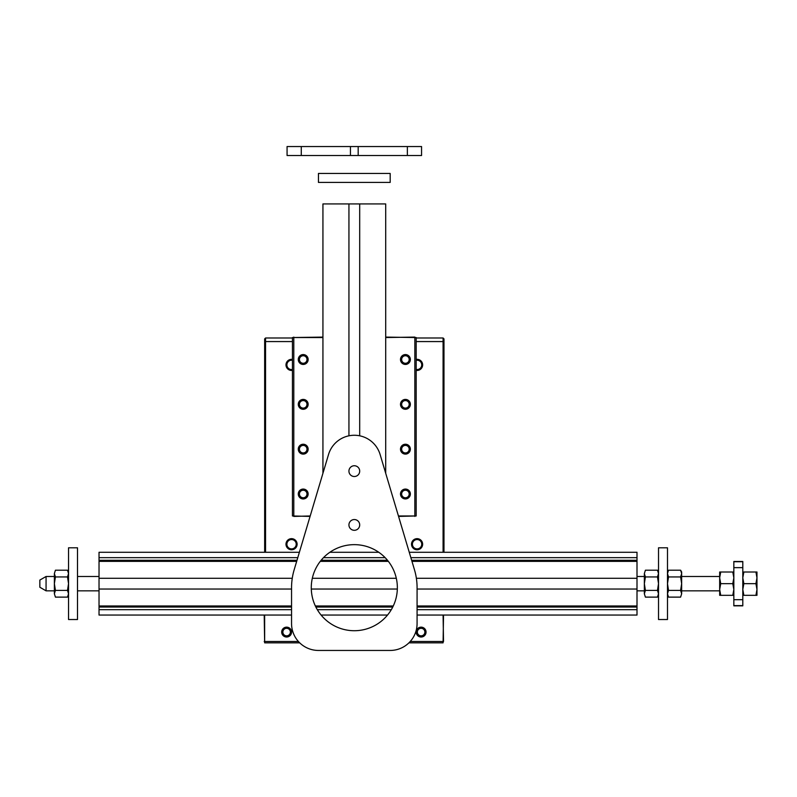 <?xml version="1.0" encoding="UTF-8"?>
<svg xmlns="http://www.w3.org/2000/svg" width="797" height="797" viewBox="0 0 797 797"><rect width="100%" height="100%" fill="white"/><g stroke="black" fill="none" stroke-linecap="round" stroke-linejoin="round"><path stroke-width="1.2" d="M720.717 572.007L719.671 572.007L719.671 577.835L720.717 583.663L719.671 589.491L719.671 577.835L720.717 572.007L732.792 572.007L733.838 577.835L732.792 583.663L733.838 589.491L732.792 595.319L733.838 595.319M720.717 583.663L732.792 583.663M720.717 595.319L719.671 595.319L719.671 589.491L720.717 595.319L732.792 595.319M732.792 572.007L733.838 572.007M264.654 552.281L264.654 338.884L265.55 337.988L292.449 337.988L265.55 337.988L265.55 552.281M443.979 552.281L443.979 338.884L443.082 337.988L416.183 337.988L443.082 337.988L443.082 552.281M297.112 544.212A5.559 5.559 0 0 0 288.773 539.4A5.559 5.559 0 0 0 288.773 549.033A5.559 5.559 0 0 0 297.112 544.212M422.639 544.212A5.559 5.559 0 0 0 414.301 539.4A5.559 5.559 0 0 0 414.301 549.033A5.559 5.559 0 0 0 422.639 544.212M416.183 370.376A5.559 5.559 0 0 0 422.639 364.887A5.559 5.559 0 0 0 416.183 359.407M292.449 359.407A5.559 5.559 0 0 0 285.993 364.887A5.559 5.559 0 0 0 292.449 370.376M292.449 360.314A4.662 4.662 0 0 0 286.89 364.887A4.662 4.662 0 0 0 292.449 369.469M416.183 369.469A4.662 4.662 0 0 0 421.743 364.887A4.662 4.662 0 0 0 416.183 360.314M421.743 544.212A4.662 4.662 0 0 0 414.749 540.177A4.662 4.662 0 0 0 414.749 548.256A4.662 4.662 0 0 0 421.743 544.212M296.215 544.212A4.662 4.662 0 0 0 289.221 540.177A4.662 4.662 0 0 0 289.221 548.256A4.662 4.662 0 0 0 296.215 544.212M443.979 338.884L443.082 337.988M755.925 595.319L756.971 595.319L756.971 589.491L755.925 583.663L756.971 577.835L756.971 589.491L755.925 595.319L743.85 595.319L742.804 589.491L743.85 583.663L742.804 577.835L743.85 572.007L742.804 572.007M755.925 583.663L743.85 583.663M755.925 572.007L756.971 572.007L756.971 577.835L755.925 572.007L743.85 572.007M743.85 595.319L742.804 595.319M55.421 570.204L54.375 573.571L55.421 570.204L67.496 570.204L68.542 573.571L67.496 576.938L68.542 583.663L67.496 590.398L68.542 593.765L67.496 597.122L68.542 593.765M55.421 576.938L54.375 583.663L54.375 573.571L55.421 576.938L67.496 576.938M55.421 590.398L54.375 593.765L54.375 583.663L55.421 590.398L67.496 590.398M54.375 593.765L55.421 597.122L54.375 593.765L55.421 597.122L67.496 597.122L68.542 595.319M348.937 435.81L348.937 203.932L385.698 203.932L385.698 473.269M359.696 203.932L359.696 435.81M348.937 203.932L322.934 203.932L322.934 473.269M667.487 572.007L668.534 570.204L680.608 570.204L681.654 572.007L681.654 573.571L680.608 570.204L681.654 573.571L680.608 576.938L668.534 576.938L667.487 573.571L668.534 570.204L667.487 573.571M680.608 597.122L668.534 597.122L667.487 593.765L668.534 590.398L680.608 590.398L681.654 593.765L680.608 597.122L681.654 593.765L681.654 583.663L680.608 590.398M668.534 576.938L667.487 583.663L668.534 590.398M680.608 576.938L681.654 583.663L681.654 573.571M645.401 570.204L644.355 573.571L645.401 570.204L657.475 570.204L658.521 573.571L657.475 576.938L658.521 583.663L657.475 590.398L658.521 593.765L657.475 597.122L658.521 593.765M645.401 576.938L644.355 583.663L644.355 573.571L645.401 576.938L657.475 576.938M645.401 590.398L644.355 593.765L644.355 583.663L645.401 590.398L657.475 590.398M644.355 593.765L645.401 597.122L644.355 593.765L645.401 597.122L657.475 597.122L658.521 595.319M358.182 146.548L421.563 146.548L421.563 155.515L358.182 155.515L358.182 146.548L287.069 146.548L287.069 155.515L301.276 155.515L301.276 146.548M358.182 155.515L301.276 155.515M312.882 506.992L328.543 454.479A26.899 26.899 0 0 1 380.099 454.479L414.47 569.755A62.764 62.764 0 0 1 417.08 587.688L417.08 623.553A26.899 26.899 0 0 1 390.181 650.452L318.451 650.452A26.899 26.899 0 0 1 291.553 623.553L291.553 587.688A62.764 62.764 0 0 1 294.173 569.755L317.156 492.646M291.553 623.553L291.553 587.688L291.553 623.553M390.181 650.452L318.451 650.452L390.181 650.452M311.278 587.688A43.038 43.038 0 0 0 375.835 624.958A43.038 43.038 0 0 0 375.835 550.418A43.038 43.038 0 0 0 311.278 587.688M359.696 524.924A5.38 5.38 0 0 1 351.626 529.587A5.38 5.38 0 0 1 351.626 520.262A5.38 5.38 0 0 1 359.696 524.924M359.696 471.127A5.38 5.38 0 0 1 351.626 475.789A5.38 5.38 0 0 1 351.626 466.464A5.38 5.38 0 0 1 359.696 471.127M401.21 404.338A4.214 4.214 0 0 0 407.536 407.994A4.214 4.214 0 0 0 407.536 400.692A4.214 4.214 0 0 0 401.21 404.338M401.21 494.001A4.214 4.214 0 0 0 407.536 497.657A4.214 4.214 0 0 0 407.536 490.354A4.214 4.214 0 0 0 401.21 494.001M401.21 449.169A4.214 4.214 0 0 0 407.536 452.826A4.214 4.214 0 0 0 407.536 445.523A4.214 4.214 0 0 0 401.21 449.169M401.21 359.507A4.214 4.214 0 0 0 407.536 363.163A4.214 4.214 0 0 0 407.536 355.861A4.214 4.214 0 0 0 401.21 359.507M401.658 404.338A3.766 3.766 0 0 0 407.307 407.606A3.766 3.766 0 0 0 407.307 401.08A3.766 3.766 0 0 0 401.658 404.338M401.658 494.001A3.766 3.766 0 0 0 407.307 497.268A3.766 3.766 0 0 0 407.307 490.743A3.766 3.766 0 0 0 401.658 494.001M401.658 449.169A3.766 3.766 0 0 0 407.307 452.437A3.766 3.766 0 0 0 407.307 445.912A3.766 3.766 0 0 0 401.658 449.169M401.658 359.507A3.766 3.766 0 0 0 407.307 362.774A3.766 3.766 0 0 0 407.307 356.249A3.766 3.766 0 0 0 401.658 359.507M385.698 337.091L416.183 337.539L416.183 515.968L398.56 516.416M405.424 498.932A4.931 4.931 0 0 1 401.15 491.54A4.931 4.931 0 0 1 409.698 491.54A4.931 4.931 0 0 1 405.424 498.932M405.424 454.101A4.931 4.931 0 0 1 401.15 446.709A4.931 4.931 0 0 1 409.698 446.709A4.931 4.931 0 0 1 405.424 454.101M405.424 409.269A4.931 4.931 0 0 1 401.15 401.877A4.931 4.931 0 0 1 409.698 401.877A4.931 4.931 0 0 1 405.424 409.269M405.424 364.438A4.931 4.931 0 0 1 401.15 357.046A4.931 4.931 0 0 1 409.698 357.046A4.931 4.931 0 0 1 405.424 364.438M398.43 515.968L416.183 515.968M414.838 337.091L385.698 337.539M414.838 516.416L414.838 337.539L416.183 337.539M405.424 498.484A4.483 4.483 0 0 1 401.539 491.759A4.483 4.483 0 0 1 409.309 491.759A4.483 4.483 0 0 1 405.424 498.484M405.424 453.652A4.483 4.483 0 0 1 401.539 446.928A4.483 4.483 0 0 1 409.309 446.928A4.483 4.483 0 0 1 405.424 453.652M405.424 408.821A4.483 4.483 0 0 1 401.539 402.096A4.483 4.483 0 0 1 409.309 402.096A4.483 4.483 0 0 1 405.424 408.821M405.424 363.99A4.483 4.483 0 0 1 401.539 357.265A4.483 4.483 0 0 1 409.309 357.265A4.483 4.483 0 0 1 405.424 363.99M307.423 449.169A4.214 4.214 0 0 0 301.107 445.523A4.214 4.214 0 0 0 301.107 452.826A4.214 4.214 0 0 0 307.423 449.169M307.423 359.507A4.214 4.214 0 0 0 301.107 355.861A4.214 4.214 0 0 0 301.107 363.163A4.214 4.214 0 0 0 307.423 359.507M307.423 404.338A4.214 4.214 0 0 0 301.107 400.692A4.214 4.214 0 0 0 301.107 407.994A4.214 4.214 0 0 0 307.423 404.338M307.423 494.001A4.214 4.214 0 0 0 301.107 490.354A4.214 4.214 0 0 0 301.107 497.657A4.214 4.214 0 0 0 307.423 494.001M306.975 449.169A3.766 3.766 0 0 0 301.326 445.912A3.766 3.766 0 0 0 301.326 452.437A3.766 3.766 0 0 0 306.975 449.169M306.975 359.507A3.766 3.766 0 0 0 301.326 356.249A3.766 3.766 0 0 0 301.326 362.774A3.766 3.766 0 0 0 306.975 359.507M306.975 404.338A3.766 3.766 0 0 0 301.326 401.08A3.766 3.766 0 0 0 301.326 407.606A3.766 3.766 0 0 0 306.975 404.338M306.975 494.001A3.766 3.766 0 0 0 301.326 490.743A3.766 3.766 0 0 0 301.326 497.268A3.766 3.766 0 0 0 306.975 494.001M310.073 516.416L292.449 515.968L292.449 337.539L322.934 337.091M303.209 354.575A4.931 4.931 0 0 1 307.483 361.977A4.931 4.931 0 0 1 298.935 361.977A4.931 4.931 0 0 1 303.209 354.575M303.209 399.407A4.931 4.931 0 0 1 307.483 406.809A4.931 4.931 0 0 1 298.935 406.809A4.931 4.931 0 0 1 303.209 399.407M303.209 444.238A4.931 4.931 0 0 1 307.483 451.64A4.931 4.931 0 0 1 298.935 451.64A4.931 4.931 0 0 1 303.209 444.238M303.209 489.069A4.931 4.931 0 0 1 307.483 496.471A4.931 4.931 0 0 1 298.935 496.471A4.931 4.931 0 0 1 303.209 489.069M322.934 337.539L292.449 337.539M293.794 516.416L310.202 515.968M293.794 337.091L293.794 515.968L292.449 515.968M303.209 355.024A4.483 4.483 0 0 1 307.094 361.748A4.483 4.483 0 0 1 299.323 361.748A4.483 4.483 0 0 1 303.209 355.024M303.209 399.855A4.483 4.483 0 0 1 307.094 406.58A4.483 4.483 0 0 1 299.323 406.58A4.483 4.483 0 0 1 303.209 399.855M303.209 444.686A4.483 4.483 0 0 1 307.094 451.411A4.483 4.483 0 0 1 299.323 451.411A4.483 4.483 0 0 1 303.209 444.686M303.209 489.517A4.483 4.483 0 0 1 307.094 496.242A4.483 4.483 0 0 1 299.323 496.242A4.483 4.483 0 0 1 303.209 489.517M318.451 173.447L390.181 173.447L390.181 182.413L318.451 182.413L318.451 173.447M54.375 576.49L46.067 576.49L46.067 590.836L54.375 590.836M756.971 576.49L756.971 590.836M46.067 576.49L39.85 580.077L39.85 587.25L46.067 590.836M742.804 599.693L742.804 561.486L733.838 561.486L733.838 605.85L742.804 605.85L742.804 599.693L733.838 599.693M68.542 619.528L77.508 619.528L77.508 547.798L68.542 547.798L68.542 619.528M667.487 547.798L667.487 619.528L658.521 619.528L658.521 547.798L667.487 547.798M417.08 609.665L637.002 609.665L637.002 615.045L417.08 615.045M387.541 615.045L321.091 615.045M291.553 615.045L99.027 615.045L99.027 605.979L291.553 605.979M391.317 609.665L317.316 609.665M291.553 609.665L99.027 609.665M637.002 609.665L637.002 607.045L417.08 607.045M392.752 607.045L315.881 607.045M291.553 607.045L99.027 607.045M637.002 607.045L637.002 605.979L417.08 605.979M393.28 605.979L315.363 605.979M291.553 589.043L99.027 589.043L99.027 605.979M409.26 552.281L637.002 552.281L637.002 605.979M637.002 589.043L417.08 589.043M397.334 589.043L311.298 589.043M292.26 578.283L99.027 578.283L99.027 589.043M637.002 578.283L416.373 578.283M396.318 578.283L312.314 578.283M296.673 561.357L99.027 561.357L99.027 578.283M637.002 561.357L411.959 561.357M388.358 561.357L320.274 561.357M637.002 560.281L411.641 560.281M387.501 560.281L321.131 560.281M296.992 560.281L99.027 560.281L99.027 561.357M297.779 557.661L99.027 557.661L99.027 560.281M637.002 557.661L410.863 557.661M385.15 557.661L323.482 557.661M299.383 552.281L99.027 552.281L99.027 557.661M378.794 552.281L329.848 552.281M443.53 615.045L443.082 642.84L408.931 642.84M299.712 642.84L264.654 642.84L264.205 615.045M281.69 632.081A4.931 4.931 0 0 1 289.092 627.817A4.931 4.931 0 0 1 289.092 636.355A4.931 4.931 0 0 1 281.69 632.081M416.183 632.081A4.931 4.931 0 0 1 423.586 627.817A4.931 4.931 0 0 1 423.586 636.355A4.931 4.931 0 0 1 416.183 632.081M264.654 615.045L264.654 642.84M443.53 641.495L443.082 615.045M410.216 641.495L443.082 641.495L443.082 642.84M282.138 632.081A4.483 4.483 0 0 1 288.863 628.205A4.483 4.483 0 0 1 288.863 635.966A4.483 4.483 0 0 1 282.138 632.081M416.632 632.081A4.483 4.483 0 0 1 423.356 628.205A4.483 4.483 0 0 1 423.356 635.966A4.483 4.483 0 0 1 416.632 632.081M286.621 627.867A4.214 4.214 0 0 0 282.975 634.193A4.214 4.214 0 0 0 290.267 634.193A4.214 4.214 0 0 0 286.621 627.867M421.115 627.867A4.214 4.214 0 0 0 417.469 634.193A4.214 4.214 0 0 0 424.761 634.193A4.214 4.214 0 0 0 421.115 627.867M286.621 628.315A3.766 3.766 0 0 0 283.363 633.964A3.766 3.766 0 0 0 289.879 633.964A3.766 3.766 0 0 0 286.621 628.315M421.115 628.315A3.766 3.766 0 0 0 417.857 633.964A3.766 3.766 0 0 0 424.373 633.964A3.766 3.766 0 0 0 421.115 628.315M264.654 341.574L292.449 341.574M416.183 341.574L443.979 341.574M350.451 155.515L350.451 146.548M407.357 155.515L407.357 146.548M742.804 567.643L733.838 567.643M742.804 561.716L733.838 561.716M742.804 605.62L733.838 605.62M298.417 641.495L264.205 641.495M68.542 572.007L67.496 570.204M667.487 595.319L668.534 597.122M658.521 572.007L657.475 570.204M719.671 576.49L681.654 576.49M644.355 576.49L637.002 576.49M99.027 576.49L77.508 576.49M719.671 590.836L681.654 590.836M644.355 590.836L637.002 590.836M99.027 590.836L77.508 590.836"/></g></svg>
